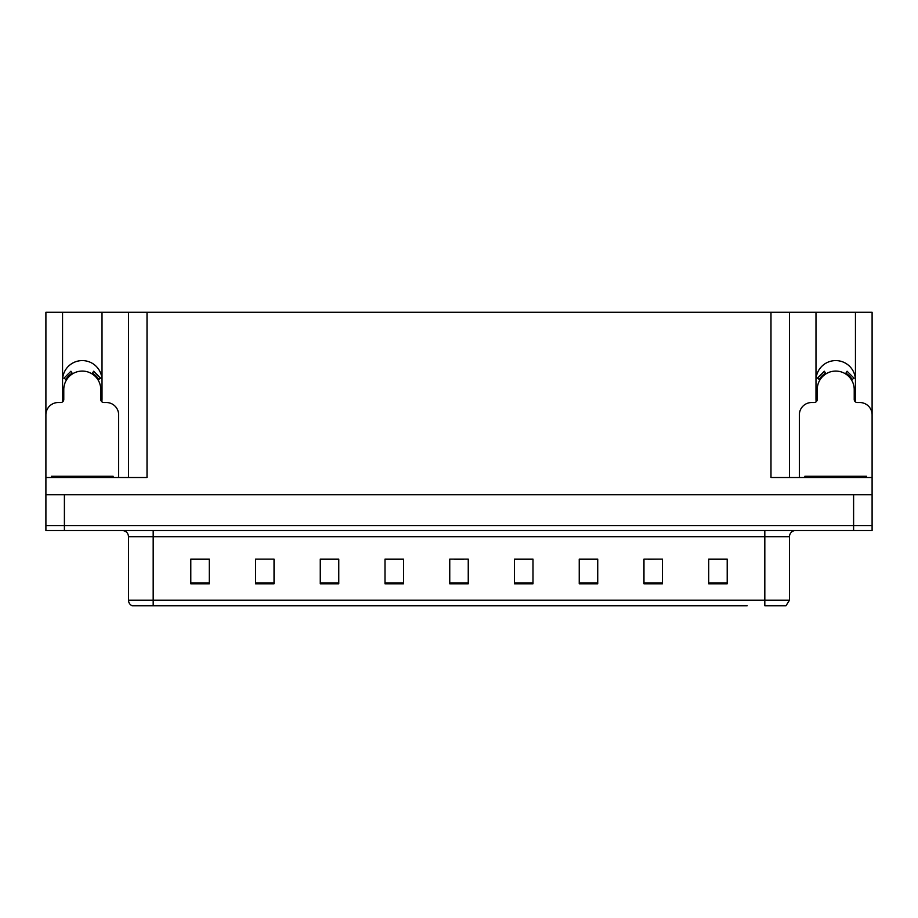 <?xml version="1.0" encoding="UTF-8"?>
<svg xmlns="http://www.w3.org/2000/svg" width="918" height="918" viewBox="0 0 918 918"><rect width="100%" height="100%" fill="white"/><g stroke="black" fill="none" stroke-linecap="round" stroke-linejoin="round"><path stroke-width="1.38" d="M855.243 401.728A19.726 19.726 0 0 0 855.45 398.825L855.45 312.258L872.1 312.258L872.1 494.756L45.9 494.756L45.9 525.589L64.398 525.589L45.9 525.589L45.9 530.524L64.398 530.524L64.398 525.589L853.602 525.589L64.398 525.589L64.398 494.756M101.795 401.728A19.726 19.726 0 0 0 102.013 398.825L102.013 312.258L128.52 312.258L128.52 477.498M815.987 380.327A19.726 19.726 0 0 1 835.724 360.59A19.726 19.726 0 0 1 855.45 380.327M62.55 380.327A19.726 19.726 0 0 1 82.276 360.59A19.726 19.726 0 0 1 102.013 380.327M128.52 312.258L770.982 312.258L770.982 477.498L872.1 477.498L872.1 414.856A12.336 12.336 0 0 0 859.764 402.52L857.297 402.52A3.087 3.087 0 0 1 854.222 399.433L854.222 389.576A18.498 18.498 0 0 0 835.724 371.079A18.498 18.498 0 0 0 817.227 389.576L817.227 399.433A3.087 3.087 0 0 1 814.14 402.52L811.673 402.52A12.336 12.336 0 0 0 799.348 414.856L799.348 477.498M62.757 401.728A19.726 19.726 0 0 1 62.55 398.825L62.55 312.258L45.9 312.258L45.9 477.498L147.018 477.498L147.018 312.258M118.651 477.498L118.651 414.856A12.336 12.336 0 0 0 106.327 402.52L103.86 402.52A3.087 3.087 0 0 1 100.773 399.433L100.773 389.576A18.498 18.498 0 0 0 82.276 371.079A18.498 18.498 0 0 0 63.778 389.576L63.778 399.433A3.087 3.087 0 0 1 60.703 402.52L58.236 402.52A12.336 12.336 0 0 0 45.9 414.856L45.9 494.756M64.398 530.524L872.1 530.524L872.1 525.589L853.602 525.589L872.1 525.589L872.1 494.756M770.982 312.258L789.48 312.258L789.48 477.498L789.48 312.258L815.987 312.258L815.987 398.825A19.726 19.726 0 0 0 816.205 401.728M855.45 312.258L815.987 312.258M62.55 312.258L102.013 312.258M170.794 605.742L132.318 605.742M789.48 600.188L786.003 605.742L764.82 605.742L764.82 600.188L789.48 600.188L789.48 536.686A6.162 6.162 0 0 1 795.642 530.524M131.997 605.742A6.162 6.162 0 0 1 128.52 600.188L128.52 536.686C128.153 532.945 126.099 530.891 122.358 530.524M727.205 583.791L727.205 559.131L708.707 559.131L708.707 583.791L727.205 583.791M662.463 583.791L662.463 559.131L643.966 559.131L643.966 583.791L662.463 583.791M597.733 583.791L597.733 559.131L579.235 559.131L579.235 583.791L597.733 583.791M532.991 583.791L532.991 559.131L514.493 559.131L514.493 583.791L532.991 583.791M209.293 583.791L209.293 559.131L190.795 559.131L190.795 583.791L209.293 583.791M274.034 583.791L274.034 559.131L255.537 559.131L255.537 583.791L274.034 583.791M338.765 583.791L338.765 559.131L320.267 559.131L320.267 583.791L338.765 583.791M403.507 583.791L403.507 559.131L385.009 559.131L385.009 583.791L403.507 583.791M468.249 583.791L468.249 559.131L449.751 559.131L449.751 583.791L468.249 583.791M747.206 605.742L153.18 605.742L153.18 600.188L764.82 600.188L764.82 536.686L128.52 536.686M872.1 530.524L872.1 525.589M588.668 559.257L582.987 559.257M648.349 559.257L657.598 559.131M722.948 559.257L717.279 559.131M394.694 559.257L389.014 559.257M335.013 559.257L329.332 559.257M260.402 559.131L269.651 559.131M200.721 559.131L195.052 559.257M528.986 559.257L523.306 559.131M454.376 559.257L463.624 559.257M403.507 559.257L385.009 559.257M338.765 559.257L320.267 559.257M209.293 559.257L190.795 559.257M532.991 559.257L514.493 559.257M597.733 559.257L579.235 559.257M727.205 559.257L708.707 559.257M92.018 373.856L93.647 371.228L100.624 378.205L97.996 379.834M66.555 379.834L63.939 378.205L70.915 371.228L72.533 373.856M51.454 477.498L51.454 476.258L113.109 476.258L113.109 477.498M845.467 373.856L847.085 371.228L854.061 378.205L851.445 379.834M820.004 379.834L817.376 378.205L824.353 371.228L825.982 373.856M804.891 477.498L804.891 476.258L866.546 476.258L866.546 477.498M853.602 494.756L853.602 530.524M764.82 530.524L764.82 536.686L789.48 536.686M128.52 600.188L153.18 600.188L153.18 530.524M468.249 582.941L449.751 582.941M403.507 582.941L385.009 582.941M338.765 582.941L320.267 582.941M274.034 582.941L255.537 582.941M209.293 582.941L190.795 582.941M532.991 582.941L514.493 582.941M597.733 582.941L579.235 582.941M662.463 582.941L643.966 582.941M727.205 582.941L708.707 582.941M98.708 379.398A19.324 19.324 0 0 0 92.454 373.144M72.097 373.144A19.324 19.324 0 0 0 65.855 379.398M98.169 379.719A18.704 18.704 0 0 0 92.133 373.683M72.43 373.683A18.704 18.704 0 0 0 66.383 379.719M110.022 476.258L110.022 477.498M54.529 476.258L54.529 477.498M852.145 379.398A19.324 19.324 0 0 0 845.903 373.144M825.546 373.144A19.324 19.324 0 0 0 819.292 379.398M851.617 379.719A18.704 18.704 0 0 0 845.57 373.683M825.867 373.683A18.704 18.704 0 0 0 819.831 379.719M863.471 476.258L863.471 477.498M807.978 476.258L807.978 477.498"/></g></svg>

